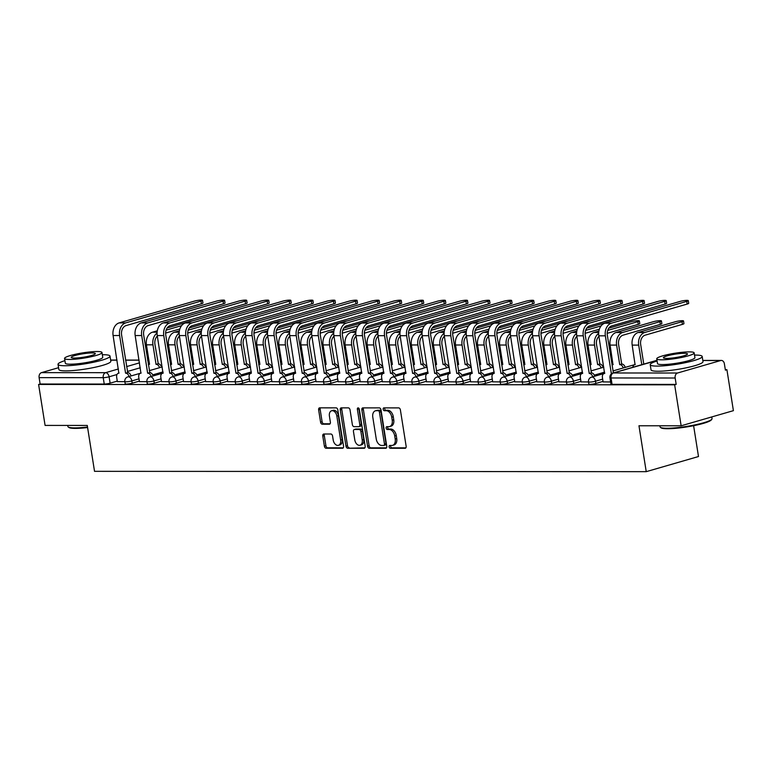 <?xml version="1.0" encoding="UTF-8"?>
<svg xmlns="http://www.w3.org/2000/svg" width="772" height="772" viewBox="0 0 772 772"><rect width="100%" height="100%" fill="white"/><g stroke="black" fill="none" stroke-linecap="round" stroke-linejoin="round"><path stroke-width="1.16" d="M389.127 446.872A1.448 0.955 -106.1 0 0 390.323 448.291L405.078 448.3A2.065 1.361 -106.1 0 0 405.339 448.262A2.065 1.361 -106.1 0 0 406.149 446.284L400.388 409.913A2.065 1.361 -106.1 0 0 398.68 407.896L383.925 407.886A1.448 0.955 -106.1 0 0 383.742 407.905A1.448 0.955 -106.1 0 0 383.173 409.295A1.448 0.955 -106.1 0 0 384.369 410.714L386.28 410.714A6.61 4.343 -106.1 0 1 391.751 417.179L392.224 420.209A6.61 4.343 -106.1 0 1 389.619 426.559A6.61 4.343 -106.1 0 1 388.808 426.675L386.897 426.675A1.448 0.955 -106.1 0 0 386.714 426.694A1.448 0.955 -106.1 0 0 386.145 428.084A1.448 0.955 -106.1 0 0 387.341 429.502L389.252 429.502A6.61 4.343 -106.1 0 1 394.724 435.968L395.206 438.998A6.61 4.343 -106.1 0 1 392.601 445.347A6.61 4.343 -106.1 0 1 391.78 445.463L389.87 445.463A1.448 0.955 -106.1 0 0 389.696 445.483A1.448 0.955 -106.1 0 0 389.127 446.872M390.757 445.463A1.448 0.955 -106.1 0 0 390.651 446.438A1.448 0.955 -106.1 0 0 391.848 447.847L405.879 447.856M384.813 407.886A1.448 0.955 -106.1 0 0 384.697 408.861A1.448 0.955 -106.1 0 0 385.894 410.27L387.805 410.27L386.28 410.714M387.785 426.675A1.448 0.955 -106.1 0 0 387.669 427.649A1.448 0.955 -106.1 0 0 388.866 429.058L390.777 429.058L389.252 429.502M323.844 434.009A2.065 1.361 -106.1 0 0 323.593 434.047A2.065 1.361 -106.1 0 0 322.773 436.026L324.394 446.235A2.065 1.361 -106.1 0 0 326.102 448.252L342.498 448.262A2.065 1.361 -106.1 0 0 342.749 448.223A2.065 1.361 -106.1 0 0 343.569 446.245L337.808 409.874A2.065 1.361 -106.1 0 0 336.1 407.857L319.704 407.848A2.065 1.361 -106.1 0 0 319.444 407.886A2.065 1.361 -106.1 0 0 318.633 409.864L320.583 422.188A2.065 1.361 -106.1 0 0 322.291 424.214L329.306 424.214A2.065 1.361 -106.1 0 0 329.567 424.175A2.065 1.361 -106.1 0 0 330.377 422.197L329.412 416.089A5.529 3.638 -106.1 0 1 331.593 410.781A5.529 3.638 -106.1 0 1 336.843 416.089L340.635 440.03A5.529 3.638 -106.1 0 1 338.454 445.338A5.529 3.638 -106.1 0 1 333.205 440.021L332.568 436.035A2.065 1.361 -106.1 0 0 330.86 434.009L323.844 434.009M677.555 373.011L720.681 360.534A4.207 3.117 90 0 1 721.337 360.437A4.207 3.117 90 0 1 724.377 363.766L725.39 370.145L726.915 369.701L733.4 410.665L681.136 425.797L638.965 425.768L646.232 471.663L94.531 471.335L87.265 425.44L45.085 425.411L38.6 384.456L674.651 384.832L676.176 384.398L675.162 378.01L611.048 377.971A4.207 0.598 171 0 1 609.938 377.749L610.951 384.128A4.207 0.598 171 0 0 612.061 384.36L611.048 377.971A4.207 3.117 90 0 1 613.441 372.972L677.555 373.011A4.207 3.117 90 0 0 675.162 378.01M681.136 425.797L674.651 384.832M367.597 446.255A2.065 1.361 -106.1 0 0 369.305 448.281L385.701 448.291A2.065 1.361 -106.1 0 0 385.952 448.252A2.065 1.361 -106.1 0 0 386.772 446.264L381.011 409.903A2.065 1.361 -106.1 0 0 379.303 407.886L362.908 407.877A2.065 1.361 -106.1 0 0 362.657 407.905A2.065 1.361 -106.1 0 0 361.836 409.893L367.597 446.255L369.122 445.82A2.065 1.361 -106.1 0 0 370.83 447.837L386.502 447.847M364.094 448.271L347.709 448.262A2.065 1.361 -106.1 0 1 346.001 446.245L340.24 409.874A2.065 1.361 -106.1 0 1 341.05 407.896A2.065 1.361 -106.1 0 1 341.311 407.857L348.326 407.867A2.065 1.361 -106.1 0 1 350.034 409.884L352.37 424.629A2.065 1.361 -106.1 0 0 354.078 426.655L358.729 426.655A2.065 1.361 -106.1 0 0 358.99 426.617A2.065 1.361 -106.1 0 0 359.8 424.639L357.368 409.285A1.448 0.955 -106.1 0 1 357.938 407.896A1.448 0.955 -106.1 0 1 359.308 409.285L365.166 446.255A2.065 1.361 -106.1 0 1 364.355 448.243A2.065 1.361 -106.1 0 1 364.094 448.271L364.587 448.136M117.276 381.098L110.116 383.173L109.103 376.794A4.207 0.598 171 0 1 103.226 377.672L39.111 377.633A4.207 3.117 -90 0 1 41.505 372.635L58.566 367.694M726.915 369.701L725.323 369.701M693.613 425.71L698.496 456.532L646.232 471.663M38.6 384.456L40.125 384.012L39.111 377.633M603.096 381.899L610.604 381.966M581.017 381.889L588.525 381.957M558.938 381.87L566.445 381.937M536.858 381.86L544.366 381.928M514.779 381.85L522.287 381.918M492.7 381.831L500.208 381.899M470.621 381.822L478.129 381.889M448.542 381.802L456.049 381.879M426.462 381.793L433.97 381.86M404.383 381.783L411.891 381.85M382.304 381.764L389.812 381.831M360.225 381.754L367.733 381.822M338.146 381.744L345.653 381.812M316.066 381.725L323.574 381.793M293.987 381.715L301.495 381.783M271.908 381.696L279.416 381.773M249.829 381.686L257.337 381.754M227.75 381.677L235.257 381.744M205.67 381.657L213.178 381.725M183.591 381.648L191.099 381.715M161.512 381.638L169.02 381.706M139.433 381.619L146.941 381.686M139.356 381.107L132.195 383.182L131.838 380.924A4.207 0.598 171 0 1 127.39 381.725A4.207 0.598 171 0 1 124.852 381.58L125.209 383.838A4.207 0.598 -9 0 0 127.747 383.983A4.207 0.598 -9 0 0 132.195 383.182M161.435 381.127L154.275 383.202L153.917 380.934A4.207 0.598 171 0 1 149.469 381.735A4.207 0.598 171 0 1 146.931 381.59L147.288 383.858A4.207 0.598 -9 0 0 149.826 384.002A4.207 0.598 -9 0 0 154.275 383.202M183.514 381.136L176.354 383.211L175.997 380.943A4.207 0.598 171 0 1 171.548 381.754A4.207 0.598 171 0 1 169.01 381.6L169.367 383.867A4.207 0.598 -9 0 0 171.905 384.012A4.207 0.598 -9 0 0 176.354 383.211M205.593 381.146L198.433 383.221L198.076 380.963A4.207 0.598 171 0 1 193.627 381.764A4.207 0.598 171 0 1 191.089 381.619L191.446 383.877A4.207 0.598 -9 0 0 193.984 384.031A4.207 0.598 -9 0 0 198.433 383.221M227.672 381.165L220.512 383.24L220.155 380.972A4.207 0.598 171 0 1 215.706 381.773A4.207 0.598 171 0 1 213.168 381.629L213.526 383.896A4.207 0.598 -9 0 0 216.064 384.041A4.207 0.598 -9 0 0 220.512 383.24M249.752 381.175L242.591 383.25L242.234 380.982A4.207 0.598 171 0 1 237.786 381.793A4.207 0.598 171 0 1 235.248 381.638L235.605 383.906A4.207 0.598 -9 0 0 238.143 384.051A4.207 0.598 -9 0 0 242.591 383.25M271.831 381.194L264.671 383.259L264.313 381.001A4.207 0.598 171 0 1 259.865 381.802A4.207 0.598 171 0 1 257.327 381.657L257.684 383.916A4.207 0.598 -9 0 0 260.222 384.07A4.207 0.598 -9 0 0 264.671 383.259M293.91 381.204L286.75 383.279L286.393 381.011A4.207 0.598 171 0 1 281.944 381.812A4.207 0.598 171 0 1 279.406 381.667L279.763 383.935A4.207 0.598 -9 0 0 282.301 384.08A4.207 0.598 -9 0 0 286.75 383.279M315.989 381.214L308.829 383.288L308.472 381.03A4.207 0.598 171 0 1 304.023 381.831A4.207 0.598 171 0 1 301.485 381.686L301.842 383.945A4.207 0.598 -9 0 0 304.38 384.089A4.207 0.598 -9 0 0 308.829 383.288M338.068 381.233L330.908 383.308L330.551 381.04A4.207 0.598 171 0 1 326.102 381.841A4.207 0.598 171 0 1 323.565 381.696L323.922 383.964A4.207 0.598 -9 0 0 326.459 384.109A4.207 0.598 -9 0 0 330.908 383.308M360.148 381.243L352.987 383.317L352.63 381.05A4.207 0.598 171 0 1 348.182 381.86A4.207 0.598 171 0 1 345.644 381.706L346.001 383.973A4.207 0.598 -9 0 0 348.539 384.118A4.207 0.598 -9 0 0 352.987 383.317M382.227 381.252L375.067 383.327L374.709 381.069A4.207 0.598 171 0 1 370.261 381.87A4.207 0.598 171 0 1 367.723 381.725L368.08 383.983A4.207 0.598 -9 0 0 370.618 384.138A4.207 0.598 -9 0 0 375.067 383.327M404.306 381.272L397.146 383.346L396.789 381.078A4.207 0.598 171 0 1 392.34 381.879A4.207 0.598 171 0 1 389.802 381.735L390.159 384.002A4.207 0.598 -9 0 0 392.697 384.147A4.207 0.598 -9 0 0 397.146 383.346M426.385 381.281L419.225 383.356L418.868 381.088A4.207 0.598 171 0 1 414.419 381.899A4.207 0.598 171 0 1 411.881 381.744L412.238 384.012A4.207 0.598 -9 0 0 414.776 384.157A4.207 0.598 -9 0 0 419.225 383.356M448.464 381.3L441.304 383.366L440.947 381.107A4.207 0.598 171 0 1 436.498 381.908A4.207 0.598 171 0 1 433.96 381.764L434.318 384.022A4.207 0.598 -9 0 0 436.855 384.176A4.207 0.598 -9 0 0 441.304 383.366M470.544 381.31L463.383 383.385L463.026 381.117A4.207 0.598 171 0 1 458.578 381.918A4.207 0.598 171 0 1 456.04 381.773L456.397 384.041A4.207 0.598 -9 0 0 458.935 384.186A4.207 0.598 -9 0 0 463.383 383.385M492.623 381.32L485.463 383.394L485.105 381.127A4.207 0.598 171 0 1 480.657 381.937A4.207 0.598 171 0 1 478.119 381.793L478.476 384.051A4.207 0.598 -9 0 0 481.014 384.195A4.207 0.598 -9 0 0 485.463 383.394M514.702 381.339L507.542 383.404L507.185 381.146A4.207 0.598 171 0 1 502.736 381.947A4.207 0.598 171 0 1 500.198 381.802L500.555 384.07A4.207 0.598 -9 0 0 503.093 384.215A4.207 0.598 -9 0 0 507.542 383.404M536.781 381.349L529.621 383.423L529.264 381.156A4.207 0.598 171 0 1 524.815 381.966A4.207 0.598 171 0 1 522.277 381.812L522.634 384.08A4.207 0.598 -9 0 0 525.172 384.224A4.207 0.598 -9 0 0 529.621 383.423M558.86 381.358L551.7 383.433L551.343 381.175A4.207 0.598 171 0 1 546.894 381.976A4.207 0.598 171 0 1 544.356 381.831L544.714 384.089A4.207 0.598 -9 0 0 547.251 384.234A4.207 0.598 -9 0 0 551.7 383.433M580.94 381.378L573.779 383.452L573.422 381.185A4.207 0.598 171 0 1 568.974 381.986A4.207 0.598 171 0 1 566.436 381.841L566.793 384.109A4.207 0.598 -9 0 0 569.331 384.253A4.207 0.598 -9 0 0 573.779 383.452M603.019 381.387L595.859 383.462L595.501 381.194A4.207 0.598 171 0 1 591.053 382.005A4.207 0.598 171 0 1 588.515 381.85L588.872 384.118A4.207 0.598 -9 0 0 591.41 384.263A4.207 0.598 -9 0 0 595.859 383.462M117.354 381.609L124.861 381.677M40.125 384.012L104.239 384.051A4.207 0.598 -9 0 0 110.116 383.173M676.176 384.398L612.061 384.36M392.601 445.347L394.125 444.904A6.61 4.343 -106.1 0 0 396.731 438.564L395.206 438.998M390.777 429.058A6.61 4.343 -106.1 0 1 396.248 435.533L396.731 438.564M389.619 426.559L391.143 426.115A6.61 4.343 -106.1 0 0 393.749 419.775L392.224 420.209M387.805 410.27A6.61 4.343 -106.1 0 1 393.276 416.745L393.749 419.775M363.631 407.877A2.065 1.361 -106.1 0 0 363.361 409.45L369.122 445.82M383.723 445.463A1.448 0.955 -106.1 0 0 383.906 445.434A1.448 0.955 -106.1 0 0 384.475 444.045L379.419 412.123A1.448 0.955 -106.1 0 0 378.222 410.714L376.205 410.704A6.61 4.343 -106.1 0 0 375.395 410.82A6.61 4.343 -106.1 0 0 372.789 417.169L376.244 438.988A6.61 4.343 -106.1 0 0 381.715 445.454L383.723 445.463M384.07 445.357L385.247 445.019A1.448 0.955 -106.1 0 0 385.431 444.99A1.448 0.955 -106.1 0 0 386 443.601L384.475 444.045M375.395 410.82L376.919 410.386A6.61 4.343 -106.1 0 1 377.73 410.27L379.747 410.27A1.448 0.955 -106.1 0 1 380.943 411.679L386 443.601M364.895 447.837L347.709 448.262M342.035 407.857A2.065 1.361 -106.1 0 0 341.764 409.44L347.516 445.801A2.065 1.361 -106.1 0 0 349.233 447.828M360.254 426.212A2.065 1.361 -106.1 0 0 360.505 426.183A2.065 1.361 -106.1 0 0 361.325 424.195L358.893 408.842L357.368 409.285M358.883 408.301A1.448 0.955 -106.1 0 0 358.893 408.842M354.792 439.934A5.529 3.638 -106.1 0 0 360.041 445.251A5.529 3.638 -106.1 0 0 362.222 439.943L360.891 431.509A2.065 1.361 -106.1 0 0 359.183 429.483L354.522 429.483A2.065 1.361 -106.1 0 0 354.271 429.522A2.065 1.361 -106.1 0 0 353.451 431.5L354.792 439.934M360.041 445.251L361.566 444.807A5.529 3.638 -106.1 0 0 363.747 439.5L362.222 439.943M355.554 429.184A2.065 1.361 -106.1 0 1 355.796 429.078A2.065 1.361 -106.1 0 1 356.046 429.039L360.698 429.049A2.065 1.361 -106.1 0 1 362.415 431.065L363.747 439.5M338.454 445.338L339.979 444.894A5.529 3.638 -106.1 0 0 342.16 439.586L340.635 440.03M331.593 410.781L333.118 410.337A5.529 3.638 -106.1 0 1 338.368 415.645L342.16 439.586M320.428 407.848A2.065 1.361 -106.1 0 0 320.158 409.421L322.107 421.744A2.065 1.361 -106.1 0 0 323.815 423.77L330.107 423.77M324.578 434.009A2.065 1.361 -106.1 0 0 324.298 435.591L325.919 445.791A2.065 1.361 -106.1 0 0 327.627 447.808L343.289 447.818M683.529 320.94L683.944 323.613A4.844 0.685 171 0 1 682.419 324.375L645.17 335.164A7.894 5.838 90 0 0 640.673 344.534L643.771 364.085L641.793 364.664L638.695 345.113A10.634 7.865 -90 0 1 644.745 332.491L681.994 321.702A4.844 0.685 -9 0 0 683.529 320.94A4.844 0.685 -9 0 0 680.605 320.776A4.844 0.685 -9 0 0 675.49 321.692L638.232 332.481A10.634 7.865 -90 0 0 632.181 345.103L635.067 364.654A4.207 2.77 -106.1 0 0 634.555 364.731A4.207 2.77 -106.1 0 0 632.847 367.279M686.752 301.379A4.844 0.685 -9 0 0 688.277 300.626A4.844 0.685 -9 0 0 685.353 300.453A4.844 0.685 -9 0 0 680.238 301.379L604.891 323.198L611.405 323.198L686.752 301.379L687.167 304.062L611.829 325.871A7.894 5.838 90 0 0 607.332 335.251L613.393 372.915M688.277 300.626L688.701 303.3A4.844 0.685 171 0 1 687.167 304.062M613.296 372.915L611.318 373.484L605.354 335.82A10.634 7.865 -90 0 1 611.405 323.198M611.878 373.513A4.207 2.77 -106.1 0 0 611.53 373.484L611.318 373.484M603.106 381.966L602.421 377.595A4.207 2.77 -106.1 0 1 604.08 373.552A4.207 2.77 -106.1 0 1 604.592 373.484L598.84 335.82A10.634 7.865 -90 0 1 604.891 323.198M661.45 320.93L661.865 323.603A4.844 0.685 171 0 1 660.34 324.365L623.091 335.154A7.894 5.838 90 0 0 618.594 344.524L621.692 364.075L619.713 364.645L616.616 345.094A10.634 7.865 -90 0 1 622.666 332.471L659.915 321.683A4.844 0.685 -9 0 0 661.45 320.93A4.844 0.685 -9 0 0 658.526 320.756A4.844 0.685 -9 0 0 653.411 321.683L616.153 332.471A10.634 7.865 -90 0 0 610.102 345.094L612.987 364.645A4.207 2.77 -106.1 0 0 612.476 364.722A4.207 2.77 -106.1 0 0 612.032 364.905M621.692 364.075L621.904 364.075A4.207 2.77 73.9 0 1 625.204 367.395M623.226 367.964A4.207 2.77 -106.1 0 0 619.926 364.645L619.713 364.645M607.709 330.397L637.836 321.673A4.844 0.685 -9 0 0 639.37 320.911A4.844 0.685 -9 0 0 636.446 320.747A4.844 0.685 -9 0 0 631.332 321.673L608.78 328.197M639.37 320.911L639.785 323.593A4.844 0.685 171 0 1 638.261 324.346L607.207 333.34M598.927 336.351A7.894 5.838 90 0 0 596.515 344.505L599.825 364.066A4.207 2.77 73.9 0 1 603.125 367.375M599.612 364.066L597.634 364.635L594.537 345.084A10.634 7.865 -90 0 1 598.667 333.379M601.147 367.954A4.207 2.77 -106.1 0 0 597.846 364.635L597.634 364.635M591.111 364.577L588.023 345.074A10.634 7.865 -90 0 1 594.073 332.452L598.898 331.063M590.908 364.635A4.207 2.77 -106.1 0 0 590.397 364.702A4.207 2.77 -106.1 0 0 589.953 364.895M664.673 301.37A4.844 0.685 -9 0 0 666.197 300.607A4.844 0.685 -9 0 0 663.273 300.443A4.844 0.685 -9 0 0 658.159 301.37L582.812 323.178L589.326 323.188L664.673 301.37L665.088 304.043L589.75 325.861A7.894 5.838 90 0 0 585.253 335.231L591.429 372.895A4.207 2.77 73.9 0 1 594.739 376.215M666.197 300.607L666.622 303.29A4.844 0.685 171 0 1 665.088 304.043M591.217 372.895L589.239 373.474L583.275 335.81A10.634 7.865 -90 0 1 589.326 323.188M592.751 376.784A4.207 2.77 -106.1 0 0 589.451 373.474L589.239 373.474M581.027 381.947L580.341 377.585A4.207 2.77 -106.1 0 1 582.001 373.542A4.207 2.77 -106.1 0 1 582.513 373.465L576.761 335.801A10.634 7.865 -90 0 1 582.812 323.178M642.593 301.36A4.844 0.685 -9 0 0 644.118 300.597A4.844 0.685 -9 0 0 641.194 300.424A4.844 0.685 -9 0 0 636.08 301.35L560.733 323.169L567.246 323.169L642.593 301.36L643.008 304.033L567.671 325.852A7.894 5.838 90 0 0 563.174 335.222L569.35 372.886A4.207 2.77 73.9 0 1 572.66 376.205M644.118 300.597L644.543 303.271A4.844 0.685 171 0 1 643.008 304.033M569.138 372.886L567.159 373.455L561.196 335.791A10.634 7.865 -90 0 1 567.246 323.169M570.672 376.775A4.207 2.77 -106.1 0 0 567.372 373.455L567.159 373.455M558.947 381.937L558.262 377.566A4.207 2.77 -106.1 0 1 559.922 373.532A4.207 2.77 -106.1 0 1 560.433 373.455L554.682 335.791A10.634 7.865 -90 0 1 560.733 323.169M711.852 419.196L711.33 419.891A25.679 3.628 171 0 1 693.98 425.633A25.679 3.628 171 0 1 667.558 428.74A25.679 3.628 171 0 1 661.121 427.852L660.407 427.341A26.316 3.715 -9 0 0 666.998 428.257A26.316 3.715 -9 0 0 694.076 425.073A26.316 3.715 -9 0 0 711.852 419.196A26.316 3.715 -9 0 0 712.035 418.627L711.765 416.928M659.886 425.777L660.06 426.858A26.316 3.715 -9 0 0 660.407 427.341M657.088 360.997A26.316 3.715 -9 0 0 650.217 364.702A26.316 3.715 -9 0 0 657.155 366.102A26.316 3.715 -9 0 0 685.98 362.55A26.316 3.715 -9 0 0 702.192 356.471A26.316 3.715 -9 0 0 695.254 355.072A26.316 3.715 -9 0 0 694.51 355.072M650.217 364.702L651.028 369.846A26.316 3.715 -9 0 0 657.976 371.245A26.316 3.715 -9 0 0 686.791 367.694A26.316 3.715 -9 0 0 703.002 361.614L702.192 356.471M694.163 352.891L694.916 357.619A18.943 2.673 171 0 1 683.239 362A18.943 2.673 171 0 1 662.492 364.558A18.943 2.673 171 0 1 657.493 363.544L656.74 358.816A18.943 2.673 -9 0 0 661.739 359.82A18.943 2.673 -9 0 0 682.487 357.272A18.943 2.673 -9 0 0 694.163 352.891A18.943 2.673 -9 0 0 689.164 351.878A18.943 2.673 -9 0 0 668.417 354.435A18.943 2.673 -9 0 0 656.74 358.816M666.612 358.411A12.207 1.727 -9 0 0 679.987 356.76A12.207 1.727 -9 0 0 687.514 353.943A12.207 1.727 -9 0 0 684.291 353.296A12.207 1.727 -9 0 0 670.916 354.937A12.207 1.727 -9 0 0 663.399 357.764A12.207 1.727 -9 0 0 666.612 358.411M87.603 427.543A25.679 3.628 171 0 1 75.386 428.392A25.679 3.628 171 0 1 68.949 427.495L68.235 426.984A26.316 3.715 -9 0 0 74.826 427.9A26.316 3.715 -9 0 0 87.516 427.022M67.714 425.43L67.888 426.501A26.316 3.715 -9 0 0 68.235 426.984M64.916 360.649A26.316 3.715 -9 0 0 58.035 364.345A26.316 3.715 -9 0 0 64.983 365.745A26.316 3.715 -9 0 0 93.798 362.193A26.316 3.715 -9 0 0 110.02 356.114A26.316 3.715 -9 0 0 103.072 354.715A26.316 3.715 -9 0 0 102.338 354.715M58.035 364.345L58.855 369.489A26.316 3.715 -9 0 0 65.794 370.888A26.316 3.715 -9 0 0 94.618 367.347A26.316 3.715 -9 0 0 110.83 361.257L110.02 356.114M101.991 352.534L102.744 357.262A18.943 2.673 171 0 1 91.067 361.643A18.943 2.673 171 0 1 70.32 364.201A18.943 2.673 171 0 1 65.321 363.197L64.568 358.459A18.943 2.673 -9 0 0 69.567 359.462A18.943 2.673 -9 0 0 90.314 356.915A18.943 2.673 -9 0 0 101.991 352.534A18.943 2.673 -9 0 0 96.992 351.521A18.943 2.673 -9 0 0 76.245 354.078A18.943 2.673 -9 0 0 64.568 358.459M74.44 358.054A12.207 1.727 -9 0 0 87.815 356.413A12.207 1.727 -9 0 0 95.332 353.586A12.207 1.727 -9 0 0 92.119 352.939A12.207 1.727 -9 0 0 78.744 354.58A12.207 1.727 -9 0 0 71.217 357.407A12.207 1.727 -9 0 0 74.44 358.054M612.669 320.94A4.844 0.685 -9 0 0 609.253 321.654L586.701 328.187M576.848 336.331A7.894 5.838 90 0 0 574.436 344.495L577.745 364.046A4.207 2.77 73.9 0 1 581.046 367.366M577.533 364.046L575.555 364.625L572.457 345.065A10.634 7.865 -90 0 1 576.587 333.369M579.068 367.935A4.207 2.77 -106.1 0 0 575.767 364.625L575.555 364.625M569.032 364.558L565.944 345.065A10.634 7.865 -90 0 1 571.994 332.442L576.819 331.043M568.829 364.616A4.207 2.77 -106.1 0 0 568.317 364.693A4.207 2.77 -106.1 0 0 567.874 364.886M599.371 329.21L585.128 333.33M585.63 330.387L601.098 325.909M590.59 320.93A4.844 0.685 -9 0 0 587.174 321.644L564.621 328.168M554.769 336.322A7.894 5.838 90 0 0 552.356 344.486L555.666 364.037A4.207 2.77 73.9 0 1 558.967 367.356M555.454 364.037L553.476 364.606L550.378 345.055A10.634 7.865 -90 0 1 554.508 333.35M556.988 367.926A4.207 2.77 -106.1 0 0 553.688 364.606L553.476 364.606M546.952 364.548L543.864 345.055A10.634 7.865 -90 0 1 549.915 332.433L554.74 331.034M546.75 364.606A4.207 2.77 -106.1 0 0 546.238 364.673A4.207 2.77 -106.1 0 0 545.794 364.867M577.292 329.19L563.049 333.311M563.55 330.377L579.019 325.89M568.51 320.92A4.844 0.685 -9 0 0 565.094 321.635L542.542 328.158M532.69 336.303A7.894 5.838 90 0 0 530.277 344.466L533.587 364.027A4.207 2.77 73.9 0 1 536.887 367.337M533.375 364.027L531.397 364.596L528.299 345.045A10.634 7.865 -90 0 1 532.429 333.34M534.909 367.916A4.207 2.77 -106.1 0 0 531.609 364.596L531.397 364.596M524.873 364.529L521.785 345.036A10.634 7.865 -90 0 1 527.836 332.414L532.661 331.024M524.671 364.596A4.207 2.77 -106.1 0 0 524.159 364.664A4.207 2.77 -106.1 0 0 523.715 364.857M555.213 329.181L540.969 333.301M541.471 330.358L556.94 325.88M620.514 301.341A4.844 0.685 -9 0 0 622.039 300.588A4.844 0.685 -9 0 0 619.115 300.414A4.844 0.685 -9 0 0 614.001 301.341L538.653 323.15L545.167 323.159L620.514 301.341L620.929 304.023L545.592 325.832A7.894 5.838 90 0 0 541.095 335.202L547.271 372.876A4.207 2.77 73.9 0 1 550.581 376.186M622.039 300.588L622.464 303.261A4.844 0.685 171 0 1 620.929 304.023M547.058 372.876L545.08 373.445L539.117 335.781A10.634 7.865 -90 0 1 545.167 323.159M548.593 376.765A4.207 2.77 -106.1 0 0 545.293 373.445L545.08 373.445M536.868 381.928L536.183 377.556A4.207 2.77 -106.1 0 1 537.843 373.513A4.207 2.77 -106.1 0 1 538.354 373.445L532.603 335.772A10.634 7.865 -90 0 1 538.653 323.15M598.435 301.331A4.844 0.685 -9 0 0 599.96 300.569A4.844 0.685 -9 0 0 597.036 300.404A4.844 0.685 -9 0 0 591.921 301.321L516.574 323.14L523.088 323.14L598.435 301.331L598.85 304.004L523.512 325.823A7.894 5.838 90 0 0 519.016 335.193L525.192 372.857A4.207 2.77 73.9 0 1 528.502 376.176M599.96 300.569L600.384 303.242A4.844 0.685 171 0 1 598.85 304.004M524.979 372.857L523.001 373.436L517.037 335.762A10.634 7.865 -90 0 1 523.088 323.14M526.514 376.746A4.207 2.77 -106.1 0 0 523.213 373.436L523.001 373.436M514.789 381.908L514.104 377.547A4.207 2.77 -106.1 0 1 515.764 373.503A4.207 2.77 -106.1 0 1 516.275 373.426L510.524 335.762A10.634 7.865 -90 0 1 516.574 323.14M576.356 301.312A4.844 0.685 -9 0 0 577.881 300.559A4.844 0.685 -9 0 0 574.957 300.385A4.844 0.685 -9 0 0 569.842 301.312L494.495 323.13L501.009 323.13L576.356 301.312L576.771 303.994L501.433 325.803A7.894 5.838 90 0 0 496.936 335.183L503.112 372.847A4.207 2.77 73.9 0 1 506.422 376.167M577.881 300.559L578.305 303.232A4.844 0.685 171 0 1 576.771 303.994M502.9 372.847L500.922 373.416L494.958 335.752A10.634 7.865 -90 0 1 501.009 323.13M504.434 376.736A4.207 2.77 -106.1 0 0 501.134 373.416L500.922 373.416M492.71 381.899L492.025 377.527A4.207 2.77 -106.1 0 1 493.684 373.484A4.207 2.77 -106.1 0 1 494.196 373.416L488.444 335.752A10.634 7.865 -90 0 1 494.495 323.13M546.431 320.901A4.844 0.685 -9 0 0 543.015 321.615L520.463 328.148M510.61 336.293A7.894 5.838 90 0 0 508.198 344.457L511.508 364.008A4.207 2.77 73.9 0 1 514.808 367.327M511.296 364.008L509.317 364.587L506.22 345.026A10.634 7.865 -90 0 1 510.35 333.321M512.83 367.897A4.207 2.77 -106.1 0 0 509.53 364.587L509.317 364.587M502.794 364.519L499.706 345.026A10.634 7.865 -90 0 1 505.757 332.404L510.582 331.005M502.591 364.577A4.207 2.77 -106.1 0 0 502.08 364.654A4.207 2.77 -106.1 0 0 501.636 364.847M533.134 329.161L518.89 333.292M519.392 330.348L534.861 325.861M554.277 301.302A4.844 0.685 -9 0 0 555.801 300.54A4.844 0.685 -9 0 0 552.877 300.376A4.844 0.685 -9 0 0 547.763 301.302L472.416 323.111L478.93 323.121L554.277 301.302L554.692 303.975L479.354 325.794A7.894 5.838 90 0 0 474.857 335.164L481.033 372.837A4.207 2.77 73.9 0 1 484.343 376.147M555.801 300.54L556.226 303.222A4.844 0.685 171 0 1 554.692 303.975M480.821 372.837L478.843 373.407L472.879 335.743A10.634 7.865 -90 0 1 478.93 323.121M482.355 376.726A4.207 2.77 -106.1 0 0 479.055 373.407L478.843 373.407M470.63 381.879L469.945 377.518A4.207 2.77 -106.1 0 1 471.605 373.474A4.207 2.77 -106.1 0 1 472.117 373.407L466.365 335.733A10.634 7.865 -90 0 1 472.416 323.111M524.352 320.891A4.844 0.685 -9 0 0 520.936 321.606L498.384 328.129M488.531 336.283A7.894 5.838 90 0 0 486.119 344.447L489.429 363.998A4.207 2.77 73.9 0 1 492.729 367.308M489.216 363.998L487.238 364.567L484.14 345.016A10.634 7.865 -90 0 1 488.271 333.311M490.751 367.887A4.207 2.77 -106.1 0 0 487.45 364.567L487.238 364.567M480.715 364.509L477.627 345.016A10.634 7.865 -90 0 1 483.677 332.394L488.502 330.995M480.512 364.567A4.207 2.77 -106.1 0 0 480.001 364.635A4.207 2.77 -106.1 0 0 479.557 364.828M511.054 329.152L496.811 333.272M497.313 330.329L512.782 325.852M532.197 301.292A4.844 0.685 -9 0 0 533.722 300.53A4.844 0.685 -9 0 0 530.798 300.366A4.844 0.685 -9 0 0 525.684 301.283L450.337 323.101L456.85 323.101L532.197 301.292L532.612 303.965L457.275 325.784A7.894 5.838 90 0 0 452.778 335.154L458.954 372.818A4.207 2.77 73.9 0 1 462.264 376.138M533.722 300.53L534.147 303.203A4.844 0.685 171 0 1 532.612 303.965M458.742 372.818L456.763 373.397L450.8 335.723A10.634 7.865 -90 0 1 456.85 323.101M460.276 376.707A4.207 2.77 -106.1 0 0 456.976 373.397L456.763 373.397M448.551 381.87L447.866 377.508A4.207 2.77 -106.1 0 1 449.526 373.465A4.207 2.77 -106.1 0 1 450.037 373.387L444.286 335.723A10.634 7.865 -90 0 1 450.337 323.101M502.273 320.872A4.844 0.685 -9 0 0 498.857 321.596L476.305 328.119M466.452 336.264A7.894 5.838 90 0 0 464.04 344.428L467.349 363.979A4.207 2.77 73.9 0 1 470.65 367.298M467.137 363.979L465.159 364.558L462.061 345.007A10.634 7.865 -90 0 1 466.192 333.301M468.672 367.877A4.207 2.77 -106.1 0 0 465.371 364.558L465.159 364.558M458.636 364.49L455.548 344.997A10.634 7.865 -90 0 1 461.598 332.375L466.423 330.985M458.433 364.548A4.207 2.77 -106.1 0 0 457.921 364.625A4.207 2.77 -106.1 0 0 457.478 364.818M488.975 329.142L474.732 333.263M475.234 330.32L490.702 325.842M510.109 301.273A4.844 0.685 -9 0 0 511.643 300.52A4.844 0.685 -9 0 0 508.719 300.347A4.844 0.685 -9 0 0 503.605 301.273L428.257 323.092L434.771 323.092L510.109 301.273L510.533 303.956L435.196 325.765A7.894 5.838 90 0 0 430.699 335.144L436.875 372.808A4.207 2.77 73.9 0 1 440.185 376.118M511.643 300.52L512.068 303.193A4.844 0.685 171 0 1 510.533 303.956M436.662 372.808L434.684 373.378L428.721 335.714A10.634 7.865 -90 0 1 434.771 323.092M438.197 376.697A4.207 2.77 -106.1 0 0 434.897 373.378L434.684 373.378M426.472 381.86L425.787 377.489A4.207 2.77 -106.1 0 1 427.447 373.445A4.207 2.77 -106.1 0 1 427.958 373.378L422.207 335.714A10.634 7.865 -90 0 1 428.257 323.092M480.194 320.863A4.844 0.685 -9 0 0 476.778 321.577L454.225 328.11M444.373 336.254A7.894 5.838 90 0 0 441.96 344.418L445.27 363.969A4.207 2.77 73.9 0 1 448.571 367.289M445.058 363.969L443.08 364.548L439.982 344.988A10.634 7.865 -90 0 1 444.112 333.282M446.592 367.858A4.207 2.77 -106.1 0 0 443.292 364.548L443.08 364.548M436.556 364.48L433.468 344.988A10.634 7.865 -90 0 1 439.519 332.365L444.344 330.966M436.354 364.538A4.207 2.77 -106.1 0 0 435.842 364.616A4.207 2.77 -106.1 0 0 435.398 364.809M466.896 329.123L452.653 333.253M453.154 330.31L468.623 325.823M488.029 301.263A4.844 0.685 -9 0 0 489.564 300.501A4.844 0.685 -9 0 0 486.64 300.337A4.844 0.685 -9 0 0 481.525 301.263L406.178 323.072L412.692 323.082L488.029 301.263L488.454 303.936L413.117 325.755A7.894 5.838 90 0 0 408.62 335.125L414.796 372.789A4.207 2.77 73.9 0 1 418.106 376.109M489.564 300.501L489.988 303.184A4.844 0.685 171 0 1 488.454 303.936M414.583 372.789L412.605 373.368L406.641 335.704A10.634 7.865 -90 0 1 412.692 323.082M416.118 376.678A4.207 2.77 -106.1 0 0 412.817 373.368L412.605 373.368M404.393 381.841L403.708 377.479A4.207 2.77 -106.1 0 1 405.368 373.436A4.207 2.77 -106.1 0 1 405.879 373.358L400.128 335.695A10.634 7.865 -90 0 1 406.178 323.072M458.114 320.853A4.844 0.685 -9 0 0 454.698 321.567L432.146 328.09M422.294 336.245A7.894 5.838 90 0 0 419.881 344.399L423.191 363.959A4.207 2.77 73.9 0 1 426.491 367.269M422.979 363.959L421.001 364.529L417.903 344.978A10.634 7.865 -90 0 1 422.033 333.272M424.513 367.848A4.207 2.77 -106.1 0 0 421.213 364.529L421.001 364.529M414.477 364.471L411.389 344.968A10.634 7.865 -90 0 1 417.44 332.356L422.265 330.956M414.274 364.529A4.207 2.77 -106.1 0 0 413.763 364.596A4.207 2.77 -106.1 0 0 413.319 364.789M444.817 329.113L430.573 333.234M431.075 330.291L446.544 325.813M465.95 301.254A4.844 0.685 -9 0 0 467.485 300.491A4.844 0.685 -9 0 0 464.561 300.318A4.844 0.685 -9 0 0 459.446 301.244L384.099 323.063L390.613 323.063L465.95 301.254L466.375 303.927L391.037 325.745A7.894 5.838 90 0 0 386.54 335.116L392.716 372.779A4.207 2.77 73.9 0 1 396.026 376.099M467.485 300.491L467.909 303.164A4.844 0.685 171 0 1 466.375 303.927M392.504 372.779L390.526 373.349L384.562 335.685A10.634 7.865 -90 0 1 390.613 323.063M394.038 376.668A4.207 2.77 -106.1 0 0 390.738 373.349L390.526 373.349M382.314 381.831L381.629 377.46A4.207 2.77 -106.1 0 1 383.288 373.426A4.207 2.77 -106.1 0 1 383.8 373.349L378.048 335.685A10.634 7.865 -90 0 1 384.099 323.063M436.035 320.834A4.844 0.685 -9 0 0 432.619 321.548L410.067 328.081M400.214 336.225A7.894 5.838 90 0 0 397.802 344.389L401.112 363.94A4.207 2.77 73.9 0 1 404.412 367.26M400.9 363.94L398.921 364.519L395.824 344.968A10.634 7.865 -90 0 1 399.954 333.263M402.434 367.829A4.207 2.77 -106.1 0 0 399.134 364.519L398.921 364.519M392.398 364.452L389.31 344.959A10.634 7.865 -90 0 1 395.361 332.336L400.185 330.947M392.195 364.509A4.207 2.77 -106.1 0 0 391.684 364.587A4.207 2.77 -106.1 0 0 391.24 364.78M422.738 329.104L408.494 333.224M408.996 330.281L424.465 325.803M443.871 301.234A4.844 0.685 -9 0 0 445.405 300.482A4.844 0.685 -9 0 0 442.481 300.308A4.844 0.685 -9 0 0 437.367 301.234L362.02 323.053L368.533 323.053L443.871 301.234L444.296 303.917L368.958 325.726A7.894 5.838 90 0 0 364.461 335.096L370.637 372.77A4.207 2.77 73.9 0 1 373.947 376.08M445.405 300.482L445.83 303.155A4.844 0.685 171 0 1 444.296 303.917M370.425 372.77L368.447 373.339L362.483 335.675A10.634 7.865 -90 0 1 368.533 323.053M371.959 376.659A4.207 2.77 -106.1 0 0 368.659 373.339L368.447 373.339M360.235 381.822L359.549 377.45A4.207 2.77 -106.1 0 1 361.209 373.407A4.207 2.77 -106.1 0 1 361.721 373.339L355.969 335.666A10.634 7.865 -90 0 1 362.02 323.053M413.956 320.824A4.844 0.685 -9 0 0 410.54 321.538L387.988 328.061M378.135 336.216A7.894 5.838 90 0 0 375.723 344.38L379.033 363.93A4.207 2.77 73.9 0 1 382.333 367.25M378.82 363.93L376.842 364.5L373.745 344.949A10.634 7.865 -90 0 1 377.875 333.243M380.355 367.819A4.207 2.77 -106.1 0 0 377.054 364.5L376.842 364.5M370.319 364.442L367.231 344.949A10.634 7.865 -90 0 1 373.281 332.327L378.106 330.927M370.116 364.5A4.207 2.77 -106.1 0 0 369.605 364.577A4.207 2.77 -106.1 0 0 369.161 364.76M400.658 329.084L386.415 333.205M386.917 330.271L402.386 325.784M421.792 301.225A4.844 0.685 -9 0 0 423.326 300.462A4.844 0.685 -9 0 0 420.402 300.298A4.844 0.685 -9 0 0 415.288 301.225L339.941 323.034L346.454 323.043L421.792 301.225L422.216 303.898L346.879 325.716A7.894 5.838 90 0 0 342.382 335.087L348.558 372.751A4.207 2.77 73.9 0 1 351.868 376.07M423.326 300.462L423.751 303.135A4.844 0.685 171 0 1 422.216 303.898M348.346 372.751L346.367 373.33L340.404 335.666A10.634 7.865 -90 0 1 346.454 323.043M349.88 376.639A4.207 2.77 -106.1 0 0 346.58 373.33L346.367 373.33M338.155 381.802L337.47 377.44A4.207 2.77 -106.1 0 1 339.13 373.397A4.207 2.77 -106.1 0 1 339.641 373.32L333.89 335.656A10.634 7.865 -90 0 1 339.941 323.034M391.877 320.814A4.844 0.685 -9 0 0 388.461 321.528L365.909 328.052M356.056 336.196A7.894 5.838 90 0 0 353.644 344.36L356.953 363.921A4.207 2.77 73.9 0 1 360.254 367.231M356.741 363.921L354.763 364.49L351.665 344.939A10.634 7.865 -90 0 1 355.796 333.234M358.276 367.81A4.207 2.77 -106.1 0 0 354.975 364.49L354.763 364.49M348.24 364.432L345.152 344.93A10.634 7.865 -90 0 1 351.202 332.307L356.027 330.918M348.037 364.49A4.207 2.77 -106.1 0 0 347.525 364.558A4.207 2.77 -106.1 0 0 347.082 364.751M378.579 329.075L364.336 333.195M364.838 330.252L380.307 325.774M399.713 301.215A4.844 0.685 -9 0 0 401.247 300.453A4.844 0.685 -9 0 0 398.323 300.279A4.844 0.685 -9 0 0 393.209 301.205L317.861 323.024L324.375 323.024L399.713 301.215L400.137 303.888L324.8 325.697A7.894 5.838 90 0 0 320.303 335.077L326.479 372.741A4.207 2.77 73.9 0 1 329.789 376.06M401.247 300.453L401.672 303.126A4.844 0.685 171 0 1 400.137 303.888M326.267 372.741L324.288 373.31L318.325 335.646A10.634 7.865 -90 0 1 324.375 323.024M327.801 376.63A4.207 2.77 -106.1 0 0 324.501 373.31L324.288 373.31M316.076 381.793L315.391 377.421A4.207 2.77 -106.1 0 1 317.051 373.378A4.207 2.77 -106.1 0 1 317.562 373.31L311.811 335.646A10.634 7.865 -90 0 1 317.861 323.024M369.798 320.795A4.844 0.685 -9 0 0 366.382 321.509L343.829 328.042M333.977 336.187A7.894 5.838 90 0 0 331.564 344.351L334.874 363.901A4.207 2.77 73.9 0 1 338.175 367.221M334.662 363.901L332.684 364.48L329.586 344.92A10.634 7.865 -90 0 1 333.716 333.214M336.196 367.79A4.207 2.77 -106.1 0 0 332.896 364.48L332.684 364.48M326.16 364.413L323.072 344.92A10.634 7.865 -90 0 1 329.123 332.298L333.948 330.898M325.958 364.471A4.207 2.77 -106.1 0 0 325.446 364.548A4.207 2.77 -106.1 0 0 325.002 364.741M356.5 329.055L342.257 333.186M342.758 330.242L358.227 325.765M377.633 301.196A4.844 0.685 -9 0 0 379.168 300.433A4.844 0.685 -9 0 0 376.244 300.269A4.844 0.685 -9 0 0 371.129 301.196L295.782 323.005L302.296 323.014L377.633 301.196L378.058 303.869L302.72 325.688A7.894 5.838 90 0 0 298.224 335.058L304.4 372.731A4.207 2.77 73.9 0 1 307.71 376.041M379.168 300.433L379.592 303.116A4.844 0.685 171 0 1 378.058 303.869M304.187 372.731L302.209 373.301L296.245 335.637A10.634 7.865 -90 0 1 302.296 323.014M305.722 376.62A4.207 2.77 -106.1 0 0 302.421 373.301L302.209 373.301M293.997 381.773L293.312 377.411A4.207 2.77 -106.1 0 1 294.972 373.368A4.207 2.77 -106.1 0 1 295.483 373.301L289.732 335.627A10.634 7.865 -90 0 1 295.782 323.005M347.718 320.785A4.844 0.685 -9 0 0 344.302 321.499L321.75 328.023M311.898 336.177A7.894 5.838 90 0 0 309.485 344.341L312.795 363.892A4.207 2.77 73.9 0 1 316.095 367.211M312.583 363.892L310.605 364.461L307.507 344.91A10.634 7.865 -90 0 1 311.637 333.205M314.117 367.781A4.207 2.77 -106.1 0 0 310.817 364.461L310.605 364.461M304.081 364.403L300.993 344.91A10.634 7.865 -90 0 1 307.044 332.288L311.869 330.889M303.878 364.461A4.207 2.77 -106.1 0 0 303.367 364.529A4.207 2.77 -106.1 0 0 302.923 364.722M334.421 329.046L320.177 333.166M320.679 330.223L336.148 325.745M355.554 301.186A4.844 0.685 -9 0 0 357.089 300.424A4.844 0.685 -9 0 0 354.165 300.26A4.844 0.685 -9 0 0 349.05 301.177L273.703 322.995L280.217 322.995L355.554 301.186L355.979 303.859L280.641 325.678A7.894 5.838 90 0 0 276.144 335.048L282.32 372.712A4.207 2.77 73.9 0 1 285.63 376.032M357.089 300.424L357.513 303.097A4.844 0.685 171 0 1 355.979 303.859M282.108 372.712L280.13 373.291L274.166 335.617A10.634 7.865 -90 0 1 280.217 322.995M283.642 376.601A4.207 2.77 -106.1 0 0 280.342 373.291L280.13 373.291M271.918 381.764L271.233 377.402A4.207 2.77 -106.1 0 1 272.892 373.358A4.207 2.77 -106.1 0 1 273.404 373.281L267.652 335.617A10.634 7.865 -90 0 1 273.703 322.995M325.639 320.766A4.844 0.685 -9 0 0 322.223 321.49L299.671 328.013M289.818 336.158A7.894 5.838 90 0 0 287.406 344.322L290.716 363.882A4.207 2.77 73.9 0 1 294.016 367.192M290.504 363.882L288.525 364.452L285.428 344.901A10.634 7.865 -90 0 1 289.558 333.195M292.038 367.771A4.207 2.77 -106.1 0 0 288.738 364.452L288.525 364.452M282.002 364.384L278.914 344.891A10.634 7.865 -90 0 1 284.964 332.269L289.789 330.879M281.799 364.452A4.207 2.77 -106.1 0 0 281.288 364.519A4.207 2.77 -106.1 0 0 280.844 364.712M312.342 329.036L298.098 333.157M298.6 330.213L314.069 325.736M333.475 301.167A4.844 0.685 -9 0 0 335.009 300.414A4.844 0.685 -9 0 0 332.085 300.24A4.844 0.685 -9 0 0 326.971 301.167L251.624 322.986L258.137 322.986L333.475 301.167L333.9 303.85L258.562 325.659A7.894 5.838 90 0 0 254.065 335.038L260.241 372.702A4.207 2.77 73.9 0 1 263.551 376.012M335.009 300.414L335.434 303.087A4.844 0.685 171 0 1 333.9 303.85M260.029 372.702L258.051 373.272L252.087 335.608A10.634 7.865 -90 0 1 258.137 322.986M261.563 376.591A4.207 2.77 -106.1 0 0 258.263 373.272L258.051 373.272M249.838 381.754L249.153 377.383A4.207 2.77 -106.1 0 1 250.813 373.339A4.207 2.77 -106.1 0 1 251.325 373.272L245.573 335.608A10.634 7.865 -90 0 1 251.624 322.986M303.56 320.756A4.844 0.685 -9 0 0 300.144 321.47L277.592 328.003M267.739 336.148A7.894 5.838 90 0 0 265.327 344.312L268.637 363.863A4.207 2.77 73.9 0 1 271.937 367.183M268.424 363.863L266.446 364.442L263.348 344.881A10.634 7.865 -90 0 1 267.479 333.176M269.959 367.752A4.207 2.77 -106.1 0 0 266.658 364.442L266.446 364.442M259.923 364.374L256.835 344.881A10.634 7.865 -90 0 1 262.885 332.259L267.71 330.86M259.72 364.432A4.207 2.77 -106.1 0 0 259.209 364.509A4.207 2.77 -106.1 0 0 258.765 364.702M290.262 329.017L276.019 333.147M276.521 330.204L291.99 325.716M311.396 301.157A4.844 0.685 -9 0 0 312.93 300.395A4.844 0.685 -9 0 0 310.006 300.231A4.844 0.685 -9 0 0 304.892 301.157L229.545 322.966L236.058 322.976L311.396 301.157L311.82 303.83L236.483 325.649A7.894 5.838 90 0 0 231.986 335.019L238.162 372.683A4.207 2.77 73.9 0 1 241.472 376.003M312.93 300.395L313.355 303.078A4.844 0.685 171 0 1 311.82 303.83M237.95 372.683L235.971 373.262L230.008 335.598A10.634 7.865 -90 0 1 236.058 322.976M239.484 376.582A4.207 2.77 -106.1 0 0 236.184 373.262L235.971 373.262M227.759 381.735L227.074 377.373A4.207 2.77 -106.1 0 1 228.734 373.33A4.207 2.77 -106.1 0 1 229.245 373.252L223.494 335.588A10.634 7.865 -90 0 1 229.545 322.966M281.481 320.747A4.844 0.685 -9 0 0 278.065 321.461L255.513 327.984M245.66 336.138A7.894 5.838 90 0 0 243.248 344.302L246.558 363.853A4.207 2.77 73.9 0 1 249.858 367.163M246.345 363.853L244.367 364.423L241.269 344.872A10.634 7.865 -90 0 1 245.399 333.166M247.88 367.742A4.207 2.77 -106.1 0 0 244.579 364.423L244.367 364.423M237.844 364.365L234.756 344.872A10.634 7.865 -90 0 1 240.806 332.25L245.631 330.85M237.641 364.423A4.207 2.77 -106.1 0 0 237.129 364.49A4.207 2.77 -106.1 0 0 236.686 364.683M268.183 329.007L253.94 333.128M254.442 330.184L269.91 325.707M289.317 301.148A4.844 0.685 -9 0 0 290.851 300.385A4.844 0.685 -9 0 0 287.927 300.212A4.844 0.685 -9 0 0 282.813 301.138L207.465 322.957L213.979 322.957L289.317 301.148L289.741 303.821L214.404 325.639A7.894 5.838 90 0 0 209.907 335.009L216.083 372.673A4.207 2.77 73.9 0 1 219.393 375.993M290.851 300.385L291.276 303.058A4.844 0.685 171 0 1 289.741 303.821M215.87 372.673L213.892 373.252L207.929 335.579A10.634 7.865 -90 0 1 213.979 322.957M217.405 376.562A4.207 2.77 -106.1 0 0 214.105 373.252L213.892 373.252M205.68 381.725L204.995 377.363A4.207 2.77 -106.1 0 1 206.655 373.32A4.207 2.77 -106.1 0 1 207.166 373.243L201.415 335.579A10.634 7.865 -90 0 1 207.465 322.957M259.402 320.727A4.844 0.685 -9 0 0 255.986 321.442L233.434 327.975M223.581 336.119A7.894 5.838 90 0 0 221.168 344.283L224.478 363.834A4.207 2.77 73.9 0 1 227.779 367.154M224.266 363.834L222.288 364.413L219.19 344.862A10.634 7.865 -90 0 1 223.32 333.157M225.8 367.723A4.207 2.77 -106.1 0 0 222.5 364.413L222.288 364.413M215.764 364.345L212.676 344.852A10.634 7.865 -90 0 1 218.727 332.23L223.552 330.841M215.562 364.403A4.207 2.77 -106.1 0 0 215.05 364.48A4.207 2.77 -106.1 0 0 214.606 364.673M246.104 328.997L231.861 333.118M232.362 330.175L247.831 325.697M267.237 301.128A4.844 0.685 -9 0 0 268.772 300.376A4.844 0.685 -9 0 0 265.848 300.202A4.844 0.685 -9 0 0 260.733 301.128L185.386 322.947L191.9 322.947L267.237 301.128L267.662 303.811L192.325 325.62A7.894 5.838 90 0 0 187.828 335L194.004 372.664A4.207 2.77 73.9 0 1 197.314 375.974M268.772 300.376L269.196 303.049A4.844 0.685 171 0 1 267.662 303.811M193.791 372.664L191.813 373.233L185.849 335.569A10.634 7.865 -90 0 1 191.9 322.947M195.326 376.553A4.207 2.77 -106.1 0 0 192.025 373.233L191.813 373.233M183.601 381.715L182.916 377.344A4.207 2.77 -106.1 0 1 184.576 373.301A4.207 2.77 -106.1 0 1 185.087 373.233L179.336 335.569A10.634 7.865 -90 0 1 185.386 322.947M237.322 320.718A4.844 0.685 -9 0 0 233.906 321.432L211.354 327.965M201.502 336.11A7.894 5.838 90 0 0 199.089 344.273L202.399 363.824A4.207 2.77 73.9 0 1 205.699 367.144M202.187 363.824L200.209 364.394L197.111 344.843A10.634 7.865 -90 0 1 201.241 333.137M203.721 367.713A4.207 2.77 -106.1 0 0 200.421 364.394L200.209 364.394M193.685 364.336L190.597 344.843A10.634 7.865 -90 0 1 196.648 332.221L201.473 330.821M193.482 364.394A4.207 2.77 -106.1 0 0 192.971 364.471A4.207 2.77 -106.1 0 0 192.527 364.654M224.025 328.978L209.781 333.108M210.283 330.165L225.752 325.678M245.158 301.119A4.844 0.685 -9 0 0 246.693 300.356A4.844 0.685 -9 0 0 243.769 300.192A4.844 0.685 -9 0 0 238.654 301.119L163.307 322.928L169.821 322.937L245.158 301.119L245.583 303.792L170.245 325.61A7.894 5.838 90 0 0 165.748 334.98L171.924 372.644A4.207 2.77 73.9 0 1 175.234 375.964M246.693 300.356L247.117 303.039A4.844 0.685 171 0 1 245.583 303.792M171.712 372.644L169.734 373.223L163.77 335.559A10.634 7.865 -90 0 1 169.821 322.937M173.246 376.533A4.207 2.77 -106.1 0 0 169.946 373.223L169.734 373.223M161.522 381.696L160.837 377.334A4.207 2.77 -106.1 0 1 162.496 373.291A4.207 2.77 -106.1 0 1 163.008 373.214L157.256 335.55A10.634 7.865 -90 0 1 163.307 322.928M215.243 320.708A4.844 0.685 -9 0 0 211.827 321.422L189.275 327.946M179.422 336.1A7.894 5.838 90 0 0 177.01 344.254L180.32 363.815A4.207 2.77 73.9 0 1 183.62 367.125M180.108 363.815L178.129 364.384L175.032 344.833A10.634 7.865 -90 0 1 179.162 333.128M181.642 367.704A4.207 2.77 -106.1 0 0 178.342 364.384L178.129 364.384M171.606 364.326L168.518 344.823A10.634 7.865 -90 0 1 174.569 332.201L179.393 330.812M171.403 364.384A4.207 2.77 -106.1 0 0 170.892 364.452A4.207 2.77 -106.1 0 0 170.448 364.645M201.946 328.968L187.702 333.089M188.204 330.146L203.673 325.668M223.079 301.109A4.844 0.685 -9 0 0 224.613 300.347A4.844 0.685 -9 0 0 221.689 300.173A4.844 0.685 -9 0 0 216.575 301.099L141.228 322.918L147.742 322.918L223.079 301.109L223.504 303.782L148.166 325.601A7.894 5.838 90 0 0 143.669 334.971L149.845 372.635A4.207 2.77 73.9 0 1 153.155 375.954M224.613 300.347L225.038 303.02A4.844 0.685 171 0 1 223.504 303.782M149.633 372.635L147.655 373.204L141.691 335.54A10.634 7.865 -90 0 1 147.742 322.918M151.167 376.524A4.207 2.77 -106.1 0 0 147.867 373.204L147.655 373.204M139.442 381.686L138.757 377.315A4.207 2.77 -106.1 0 1 140.417 373.281A4.207 2.77 -106.1 0 1 140.929 373.204L135.177 335.54A10.634 7.865 -90 0 1 141.228 322.918M193.164 320.689A4.844 0.685 -9 0 0 189.748 321.403L167.196 327.936M157.343 336.081A7.894 5.838 90 0 0 154.931 344.244L158.241 363.795A4.207 2.77 73.9 0 1 161.541 367.115M158.028 363.795L156.05 364.374L152.952 344.814A10.634 7.865 -90 0 1 157.083 333.108M159.563 367.684A4.207 2.77 -106.1 0 0 156.262 364.374L156.05 364.374M149.527 364.307L146.439 344.814A10.634 7.865 -90 0 1 152.489 332.192L157.314 330.792M149.324 364.365A4.207 2.77 -106.1 0 0 148.813 364.442A4.207 2.77 -106.1 0 0 148.369 364.635M179.866 328.949L165.623 333.079M166.125 330.136L181.594 325.659M201 301.09A4.844 0.685 -9 0 0 202.534 300.337A4.844 0.685 -9 0 0 199.61 300.163A4.844 0.685 -9 0 0 194.496 301.09L119.149 322.899L125.662 322.908L201 301.09L201.424 303.763L126.087 325.581A7.894 5.838 90 0 0 121.59 334.952L127.766 372.625A4.207 2.77 73.9 0 1 131.076 375.935M202.534 300.337L202.959 303.01A4.844 0.685 171 0 1 201.424 303.763M127.554 372.625L125.575 373.194L119.612 335.53A10.634 7.865 -90 0 1 125.662 322.908M129.088 376.514A4.207 2.77 -106.1 0 0 125.788 373.194L125.575 373.194M117.363 381.677L116.678 377.305A4.207 2.77 -106.1 0 1 118.338 373.262A4.207 2.77 -106.1 0 1 118.849 373.194L113.098 335.521A10.634 7.865 -90 0 1 119.149 322.899M391.848 447.847L390.323 448.291M385.894 410.27L384.369 410.714M388.866 429.058L387.341 429.502M140.282 367.762L127.38 371.496M116.987 374.507L109.103 376.794A4.207 2.77 73.9 0 0 105.619 372.673L118.396 368.977M126.608 366.594L139.51 362.859M147.713 360.485L148.745 360.186L147.664 360.186M139.085 360.186L125.585 360.177M117.006 360.167L110.657 360.167M41.505 372.635L105.619 372.673A4.207 3.117 90 0 0 103.226 377.672L104.239 384.051M657.011 360.495L613.441 372.972A4.207 2.77 -106.1 0 0 612.929 373.05A4.207 4.207 0 0 0 609.938 377.749M720.681 360.534L702.838 360.514M163.017 371.892L152.721 374.874M138.999 378.849L131.838 380.924A4.207 2.77 73.9 0 0 128.355 376.804A4.207 2.77 73.9 0 0 127.834 376.871A4.207 4.207 0 0 0 124.852 381.58M185.097 371.901L174.8 374.883M161.078 378.859L153.917 380.934A4.207 2.77 73.9 0 0 150.434 376.813A4.207 2.77 73.9 0 0 149.913 376.89A4.207 4.207 0 0 0 146.931 381.59M207.176 371.921L196.879 374.902M183.157 378.869L175.997 380.943A4.207 2.77 73.9 0 0 172.513 376.832A4.207 2.77 73.9 0 0 171.992 376.9A4.207 4.207 0 0 0 169.01 381.6M229.255 371.93L218.958 374.912M205.236 378.888L198.076 380.963A4.207 2.77 73.9 0 0 194.592 376.842A4.207 2.77 73.9 0 0 194.071 376.91A4.207 4.207 0 0 0 191.089 381.619M251.334 371.95L241.038 374.922M227.315 378.898L220.155 380.972A4.207 2.77 73.9 0 0 216.671 376.852A4.207 2.77 73.9 0 0 216.15 376.929A4.207 4.207 0 0 0 213.168 381.629M273.413 371.959L263.117 374.941M249.395 378.917L242.234 380.982A4.207 2.77 73.9 0 0 238.751 376.871A4.207 2.77 73.9 0 0 238.23 376.939A4.207 4.207 0 0 0 235.248 381.638M295.493 371.969L285.196 374.951M271.474 378.927L264.313 381.001A4.207 2.77 73.9 0 0 260.83 376.881A4.207 2.77 73.9 0 0 260.309 376.958A4.207 4.207 0 0 0 257.327 381.657M317.572 371.988L307.275 374.97M293.553 378.936L286.393 381.011A4.207 2.77 73.9 0 0 282.909 376.89A4.207 2.77 73.9 0 0 282.388 376.968A4.207 4.207 0 0 0 279.406 381.667M339.651 371.998L329.354 374.98M315.632 378.955L308.472 381.03A4.207 2.77 73.9 0 0 304.988 376.91A4.207 2.77 73.9 0 0 304.467 376.977A4.207 4.207 0 0 0 301.485 381.686M361.73 372.007L351.434 374.989M337.711 378.965L330.551 381.04A4.207 2.77 73.9 0 0 327.067 376.919A4.207 2.77 73.9 0 0 326.546 376.997A4.207 4.207 0 0 0 323.565 381.696M383.809 372.027L373.513 375.009M359.791 378.975L352.63 381.05A4.207 2.77 73.9 0 0 349.147 376.939A4.207 2.77 73.9 0 0 348.626 377.006A4.207 4.207 0 0 0 345.644 381.706M405.889 372.036L395.592 375.018M381.87 378.994L374.709 381.069A4.207 2.77 73.9 0 0 371.226 376.948A4.207 2.77 73.9 0 0 370.705 377.016A4.207 4.207 0 0 0 367.723 381.725M427.968 372.056L417.671 375.028M403.949 379.004L396.789 381.078A4.207 2.77 73.9 0 0 393.305 376.958A4.207 2.77 73.9 0 0 392.784 377.035A4.207 4.207 0 0 0 389.802 381.735M450.047 372.065L439.75 375.047M426.028 379.023L418.868 381.088A4.207 2.77 73.9 0 0 415.384 376.977A4.207 2.77 73.9 0 0 414.863 377.045A4.207 4.207 0 0 0 411.881 381.744M472.126 372.075L461.83 375.057M448.107 379.033L440.947 381.107A4.207 2.77 73.9 0 0 437.463 376.987A4.207 2.77 73.9 0 0 436.942 377.064A4.207 4.207 0 0 0 433.96 381.764M494.205 372.094L483.909 375.067M470.187 379.042L463.026 381.117A4.207 2.77 73.9 0 0 459.543 376.997A4.207 2.77 73.9 0 0 459.022 377.074A4.207 4.207 0 0 0 456.04 381.773M516.285 372.104L505.988 375.086M492.266 379.062L485.105 381.127A4.207 2.77 73.9 0 0 481.622 377.016A4.207 2.77 73.9 0 0 481.101 377.083A4.207 4.207 0 0 0 478.119 381.793M538.364 372.114L528.067 375.095M514.345 379.071L507.185 381.146A4.207 2.77 73.9 0 0 503.701 377.025A4.207 2.77 73.9 0 0 503.18 377.103A4.207 4.207 0 0 0 500.198 381.802M560.443 372.133L550.147 375.115M536.424 379.081L529.264 381.156A4.207 2.77 73.9 0 0 525.78 377.035A4.207 2.77 73.9 0 0 525.259 377.112A4.207 4.207 0 0 0 522.277 381.812M582.522 372.143L572.226 375.124M558.503 379.1L551.343 381.175A4.207 2.77 73.9 0 0 547.859 377.054A4.207 2.77 73.9 0 0 547.338 377.122A4.207 4.207 0 0 0 544.356 381.831M604.601 372.152L594.305 375.134M580.583 379.11L573.422 381.185A4.207 2.77 73.9 0 0 569.939 377.064A4.207 2.77 73.9 0 0 569.418 377.141A4.207 4.207 0 0 0 566.436 381.841M602.662 379.129L595.501 381.194A4.207 2.77 73.9 0 0 592.018 377.083A4.207 2.77 73.9 0 0 591.497 377.151A4.207 4.207 0 0 0 588.515 381.85M612.987 370.927L634.623 364.664A4.207 2.77 73.9 0 1 635.009 364.596M612.013 364.809L612.543 364.654A4.207 2.77 73.9 0 1 612.929 364.587M589.933 364.789L590.464 364.645A4.207 2.77 73.9 0 1 590.85 364.577M567.854 364.78L568.385 364.625A4.207 2.77 73.9 0 1 568.771 364.558M545.775 364.77L546.306 364.616A4.207 2.77 73.9 0 1 546.692 364.548M523.696 364.751L524.227 364.596A4.207 2.77 73.9 0 1 524.613 364.529M501.617 364.741L502.147 364.587A4.207 2.77 73.9 0 1 502.533 364.519M479.537 364.722L480.068 364.577A4.207 2.77 73.9 0 1 480.454 364.509M457.458 364.712L457.989 364.558A4.207 2.77 73.9 0 1 458.375 364.49M435.379 364.702L435.91 364.548A4.207 2.77 73.9 0 1 436.296 364.48M413.3 364.683L413.831 364.538A4.207 2.77 73.9 0 1 414.217 364.471M391.221 364.673L391.751 364.519A4.207 2.77 73.9 0 1 392.137 364.452M369.141 364.664L369.672 364.509A4.207 2.77 73.9 0 1 370.058 364.442M347.062 364.645L347.593 364.5A4.207 2.77 73.9 0 1 347.979 364.423M324.983 364.635L325.514 364.48A4.207 2.77 73.9 0 1 325.9 364.413M302.904 364.616L303.435 364.471A4.207 2.77 73.9 0 1 303.821 364.403M280.825 364.606L281.355 364.452A4.207 2.77 73.9 0 1 281.741 364.384M258.745 364.596L259.276 364.442A4.207 2.77 73.9 0 1 259.662 364.374M236.666 364.577L237.197 364.432A4.207 2.77 73.9 0 1 237.583 364.365M214.587 364.567L215.118 364.413A4.207 2.77 73.9 0 1 215.504 364.345M192.508 364.558L193.039 364.403A4.207 2.77 73.9 0 1 193.425 364.336M170.429 364.538L170.959 364.394A4.207 2.77 73.9 0 1 171.345 364.326M656.046 360.563A4.207 2.77 -106.1 0 1 656.567 360.495A4.207 3.117 -90 0 1 656.991 360.408A4.207 4.207 0 0 0 656.046 360.563L612.929 373.05M396.248 435.533L394.724 435.968M393.276 416.745L391.751 417.179M405.57 448.156L405.078 448.3M363.361 409.45L361.836 409.893M386.193 448.146L385.701 448.291M370.83 447.837L369.305 448.281M380.943 411.679L379.419 412.123M379.747 410.27L378.222 410.714M377.73 410.27L376.205 410.704M347.516 445.801L346.001 446.245M341.764 409.44L340.24 409.874M361.325 424.195L359.8 424.639M362.415 431.065L360.891 431.509M360.698 429.049L359.183 429.483M356.046 429.039L354.522 429.483M338.368 415.645L336.843 416.089M329.798 424.069L329.306 424.214M323.815 423.77L322.291 424.214M322.107 421.744L320.583 422.188M320.158 409.421L318.633 409.864M342.99 448.117L342.498 448.262M327.627 447.808L326.102 448.252M325.919 445.791L324.394 446.235M324.298 435.591L322.773 436.026M682.419 324.375L681.994 321.702M638.695 345.113L632.181 345.103M644.745 332.491L638.232 332.481M611.53 373.484L612.437 373.223M598.84 335.82L605.354 335.82M660.34 324.365L659.915 321.683M621.904 364.075L619.926 364.645M616.616 345.094L610.102 345.094M622.666 332.471L616.153 332.471M638.261 324.346L637.836 321.673M599.825 364.066L597.846 364.635M594.537 345.084L588.023 345.074M598.715 332.462L594.073 332.452M589.451 373.474L591.429 372.895M576.761 335.801L583.275 335.81M567.372 373.455L569.35 372.886M554.682 335.791L561.196 335.791M577.745 364.046L575.767 364.625M572.457 345.065L565.944 345.065M576.636 332.442L571.994 332.442M555.666 364.037L553.688 364.606M550.378 345.055L543.864 345.055M554.557 332.433L549.915 332.433M533.587 364.027L531.609 364.596M528.299 345.045L521.785 345.036M532.477 332.423L527.836 332.414M545.293 373.445L547.271 372.876M532.603 335.772L539.117 335.781M523.213 373.436L525.192 372.857M510.524 335.762L517.037 335.762M501.134 373.416L503.112 372.847M488.444 335.752L494.958 335.752M511.508 364.008L509.53 364.587M506.22 345.026L499.706 345.026M510.398 332.404L505.757 332.404M479.055 373.407L481.033 372.837M466.365 335.733L472.879 335.743M489.429 363.998L487.45 364.567M484.14 345.016L477.627 345.016M488.319 332.394L483.677 332.394M456.976 373.397L458.954 372.818M444.286 335.723L450.8 335.723M467.349 363.979L465.371 364.558M462.061 345.007L455.548 344.997M466.24 332.385L461.598 332.375M434.897 373.378L436.875 372.808M422.207 335.714L428.721 335.714M445.27 363.969L443.292 364.548M439.982 344.988L433.468 344.988M444.161 332.365L439.519 332.365M412.817 373.368L414.796 372.789M400.128 335.695L406.641 335.704M423.191 363.959L421.213 364.529M417.903 344.978L411.389 344.968M422.081 332.356L417.44 332.356M390.738 373.349L392.716 372.779M378.048 335.685L384.562 335.685M401.112 363.94L399.134 364.519M395.824 344.968L389.31 344.959M400.002 332.336L395.361 332.336M368.659 373.339L370.637 372.77M355.969 335.666L362.483 335.675M379.033 363.93L377.054 364.5M373.745 344.949L367.231 344.949M377.923 332.327L373.281 332.327M346.58 373.33L348.558 372.751M333.89 335.656L340.404 335.666M356.953 363.921L354.975 364.49M351.665 344.939L345.152 344.93M355.844 332.317L351.202 332.307M324.501 373.31L326.479 372.741M311.811 335.646L318.325 335.646M334.874 363.901L332.896 364.48M329.586 344.92L323.072 344.92M333.765 332.298L329.123 332.298M302.421 373.301L304.4 372.731M289.732 335.627L296.245 335.637M312.795 363.892L310.817 364.461M307.507 344.91L300.993 344.91M311.685 332.288L307.044 332.288M280.342 373.291L282.32 372.712M267.652 335.617L274.166 335.617M290.716 363.882L288.738 364.452M285.428 344.901L278.914 344.891M289.606 332.278L284.964 332.269M258.263 373.272L260.241 372.702M245.573 335.608L252.087 335.608M268.637 363.863L266.658 364.442M263.348 344.881L256.835 344.881M267.527 332.259L262.885 332.259M236.184 373.262L238.162 372.683M223.494 335.588L230.008 335.598M246.558 363.853L244.579 364.423M241.269 344.872L234.756 344.872M245.448 332.25L240.806 332.25M214.105 373.252L216.083 372.673M201.415 335.579L207.929 335.579M224.478 363.834L222.5 364.413M219.19 344.862L212.676 344.852M223.369 332.23L218.727 332.23M192.025 373.233L194.004 372.664M179.336 335.569L185.849 335.569M202.399 363.824L200.421 364.394M197.111 344.843L190.597 344.843M201.289 332.221L196.648 332.221M169.946 373.223L171.924 372.644M157.256 335.55L163.77 335.559M180.32 363.815L178.342 364.384M175.032 344.833L168.518 344.823M179.21 332.211L174.569 332.201M147.867 373.204L149.845 372.635M135.177 335.54L141.691 335.54M158.241 363.795L156.262 364.374M152.952 344.814L146.439 344.814M157.131 332.192L152.489 332.192M125.788 373.194L127.766 372.625M113.098 335.521L119.612 335.53M591.497 377.151L604.785 373.31M635.202 364.538A4.207 4.207 0 0 0 634.623 364.664M569.418 377.141L582.706 373.291M590.908 370.917L603.81 367.183M613.122 364.529A4.207 4.207 0 0 0 612.543 364.654M547.338 377.122L560.626 373.281M568.829 370.907L581.731 367.163M591.043 364.519A4.207 4.207 0 0 0 590.464 364.645M525.259 377.112L538.547 373.262M546.75 370.888L559.652 367.154M568.964 364.5A4.207 4.207 0 0 0 568.385 364.625M503.18 377.103L516.468 373.252M524.671 370.878L537.573 367.144M546.885 364.49A4.207 4.207 0 0 0 546.306 364.616M481.101 377.083L493.684 373.484M502.591 370.869L515.493 367.125M524.806 364.48A4.207 4.207 0 0 0 524.227 364.596M459.022 377.074L472.31 373.223M480.512 370.849L493.414 367.115M502.726 364.461A4.207 4.207 0 0 0 502.147 364.587M436.942 377.064L450.23 373.214M458.433 370.84L471.335 367.105M480.647 364.452A4.207 4.207 0 0 0 480.068 364.577M414.863 377.045L428.151 373.204M436.354 370.821L449.256 367.086M458.568 364.432A4.207 4.207 0 0 0 457.989 364.558M392.784 377.035L406.072 373.185M414.274 370.811L427.177 367.076M436.489 364.423A4.207 4.207 0 0 0 435.91 364.548M370.705 377.016L383.993 373.175M392.195 370.801L405.097 367.067M414.41 364.413A4.207 4.207 0 0 0 413.831 364.538M348.626 377.006L361.914 373.165M370.116 370.782L383.018 367.047M392.33 364.394A4.207 4.207 0 0 0 391.751 364.519M326.546 376.997L339.834 373.146M348.037 370.772L360.939 367.038M370.251 364.384A4.207 4.207 0 0 0 369.672 364.509M304.467 376.977L317.755 373.137M325.958 370.763L338.86 367.018M348.172 364.374A4.207 4.207 0 0 0 347.593 364.5M282.388 376.968L295.676 373.117M303.878 370.743L316.781 367.009M326.093 364.355A4.207 4.207 0 0 0 325.514 364.48M260.309 376.958L273.597 373.108M281.799 370.734L294.701 366.999M304.014 364.345A4.207 4.207 0 0 0 303.435 364.471M238.23 376.939L250.813 373.339M259.72 370.714L272.622 366.98M281.934 364.326A4.207 4.207 0 0 0 281.355 364.452M216.15 376.929L229.438 373.079M237.641 370.705L250.543 366.97M259.855 364.316A4.207 4.207 0 0 0 259.276 364.442M194.071 376.91L207.359 373.069M215.562 370.695L228.464 366.961M237.776 364.307A4.207 4.207 0 0 0 237.197 364.432M171.992 376.9L185.28 373.059M193.482 370.676L206.385 366.941M215.697 364.287A4.207 4.207 0 0 0 215.118 364.413M149.913 376.89L163.201 373.04M171.403 370.666L184.305 366.932M193.618 364.278A4.207 4.207 0 0 0 193.039 364.403M127.834 376.871L141.122 373.03M149.324 370.656L162.226 366.912M171.538 364.268A4.207 4.207 0 0 0 170.959 364.394M148.861 360.09L147.655 360.09M139.066 360.09L125.575 360.08M116.987 360.07L110.647 360.07M721.337 360.437L702.819 360.428M385.431 444.99L383.906 445.434M360.505 426.183L358.99 426.617M355.796 429.078L354.271 429.522M635.259 364.529L634.555 364.731M604.08 373.552L604.785 373.349M613.18 364.509L612.476 364.722M591.101 364.5L590.397 364.702M582.001 373.542L582.706 373.339M559.922 373.532L560.626 373.32M569.022 364.49L568.317 364.693M546.943 364.471L546.238 364.673M524.863 364.461L524.159 364.664M537.843 373.513L538.547 373.31M515.764 373.503L516.468 373.291M502.784 364.442L502.08 364.654M471.605 373.474L472.31 373.272M480.705 364.432L480.001 364.635M449.526 373.465L450.23 373.252M458.626 364.423L457.921 364.625M427.447 373.445L428.151 373.243M436.547 364.403L435.842 364.616M405.368 373.436L406.072 373.233M414.467 364.394L413.763 364.596M383.288 373.426L383.993 373.214M392.388 364.384L391.684 364.587M361.209 373.407L361.914 373.204M370.309 364.365L369.605 364.577M339.13 373.397L339.834 373.194M348.23 364.355L347.525 364.558M317.051 373.378L317.755 373.175M326.151 364.336L325.446 364.548M294.972 373.368L295.676 373.165M304.072 364.326L303.367 364.529M272.892 373.358L273.597 373.146M281.992 364.316L281.288 364.519M259.913 364.297L259.209 364.509M228.734 373.33L229.438 373.127M237.834 364.287L237.129 364.49M206.655 373.32L207.359 373.108M215.755 364.278L215.05 364.48M184.576 373.301L185.28 373.098M193.675 364.259L192.971 364.471M162.496 373.291L163.201 373.088M171.596 364.249L170.892 364.452M140.417 373.281L141.122 373.069M149.517 364.239L148.813 364.442M118.338 373.262L119.042 373.059"/></g></svg>
